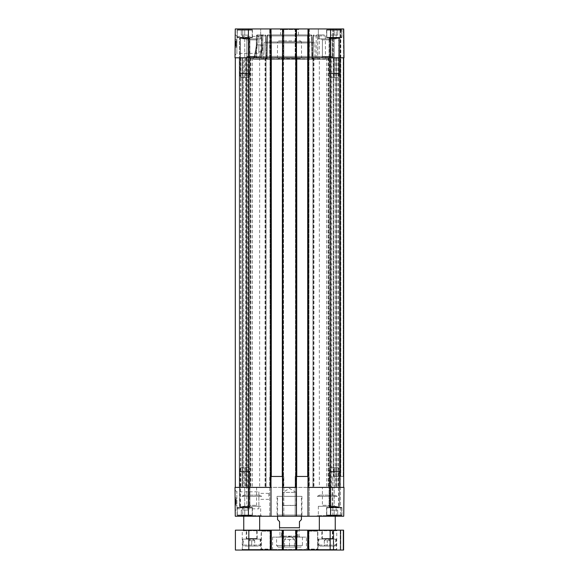 <?xml version="1.0" encoding="UTF-8"?>
<svg xmlns="http://www.w3.org/2000/svg" width="579" height="579" viewBox="0 0 579 579"><rect width="100%" height="100%" fill="white"/><g stroke="black" fill="none" stroke-linecap="round" stroke-linejoin="round"><path stroke-width="0.43" stroke-dasharray="2.9 2.17" d="M319.832 546.069L334.749 546.069L319.832 546.069L318.834 545.078L318.834 539.114L335.74 539.114L318.834 539.114M324.305 546.069L330.276 546.069L324.305 546.069L324.305 540.699L330.276 540.699L330.276 546.069L330.276 540.699L327.287 540.699L327.287 546.069L327.287 540.699L324.305 540.699L324.305 546.069M281.343 537.124L297.657 537.124L281.343 537.124L297.454 536.921L281.546 536.921L281.546 530.111L297.454 530.111L281.495 530.161M300.038 537.124L278.962 537.124L300.038 537.124L299.046 536.125L279.954 536.125L299.046 536.125L299.046 530.161L279.954 530.161L299.046 530.161L279.954 530.161L279.954 536.125L278.962 537.124M278.166 547.068L300.834 547.068L278.166 547.068L276.574 545.476L276.574 537.124L302.426 537.124L276.574 537.124M284.528 547.068L294.472 547.068L284.528 547.068L284.528 539.512L294.472 539.512L294.472 547.068L294.472 539.512L289.5 539.512L289.5 547.068L289.5 539.512L284.528 539.512L284.528 547.068M244.751 35.116L248.232 35.116L241.269 35.116L248.232 35.116L244.751 35.116L244.751 29.746L248.232 29.746L244.751 29.746L244.751 35.116L244.751 29.746L241.269 29.746L244.751 29.746L241.269 29.746L241.269 35.116L241.269 29.746L248.232 29.746L248.232 35.116L248.232 29.746L244.751 29.746L244.751 35.116M237.687 29.746L251.807 29.746L237.687 29.746L237.289 30.144L237.289 37.302L237.687 37.7L251.807 37.7L237.687 37.7L251.807 37.7L237.687 37.7L237.289 37.302L252.205 37.302L237.289 37.302L252.205 37.302L237.289 37.302L237.289 30.144L252.205 30.144L237.289 30.144L252.205 30.144L237.289 30.144L237.687 29.746L251.807 29.746L237.687 29.746M252.408 37.7L237.093 37.7L252.408 37.7L252.408 28.95L237.093 28.95L252.408 28.95L237.093 28.95L252.408 28.95L252.408 37.7L237.093 37.7L252.408 37.7M339.424 507.276L339.424 37.91L339.171 73.207L339.424 37.91L334.249 37.968L334.249 73.794L329.979 73.794L329.943 38.496L329.082 37.917L338.729 37.968L338.52 73.794L334.249 73.794L334.249 38.496L329.335 38.496L329.943 38.496L329.943 73.207L329.335 73.207L329.936 77.477L329.379 73.794L338.52 73.794L334.249 73.794L334.249 77.477L334.249 73.794L329.979 73.794L330.464 77.477L329.979 73.794L338.52 73.794L338.042 77.477L329.929 77.477L338.57 77.477L329.929 77.477L338.57 77.477L338.042 77.477L338.556 73.207L338.556 38.496L339.171 38.496L334.249 38.496L334.249 37.968L329.769 37.968L329.943 38.496L339.171 38.496L329.335 38.496L329.082 37.917L329.082 507.276L329.082 37.91L329.943 38.496L338.556 38.496L338.729 37.968L329.769 37.968L339.424 37.917L339.424 507.276L339.171 471.986L339.424 507.276L334.249 507.218L334.249 471.393L334.249 506.69L329.335 506.69L329.082 507.276L338.729 507.218L329.769 507.218L338.729 507.218L338.52 471.393L329.979 471.393L338.52 471.393L334.249 471.393L334.249 467.709L334.249 471.393L329.979 471.393L330.464 467.709L329.979 471.393L338.52 471.393L338.042 467.709L329.929 467.709L338.57 467.709L329.929 467.709L338.57 467.709L338.042 467.709L338.556 471.986L338.556 506.69L339.171 506.69L329.335 506.69L329.082 507.276L329.943 506.69L339.171 506.69L329.769 507.218L329.943 471.986L329.335 471.986L329.379 471.393L329.979 471.393L329.943 471.986L338.556 471.986L329.335 471.986L329.379 471.393L329.979 471.393L329.943 471.986L338.556 471.986L329.943 471.986L329.943 506.69L338.556 506.69L339.424 507.276L338.729 507.291M334.249 510.07L337.731 510.07L330.768 510.07L337.731 510.07L330.768 510.07L334.249 510.07L334.249 515.44L337.731 515.44L334.249 515.44L334.249 510.07L334.249 515.44L330.768 515.44L337.731 515.44L337.731 510.07L337.731 515.44L334.249 515.44L334.249 510.07M330.768 515.44L330.768 510.07L330.768 515.44L334.249 515.44L330.768 515.44L330.768 510.07L330.768 515.44M327.193 515.44L341.313 515.44L327.193 515.44L326.795 515.042L326.795 507.884L327.193 507.486L341.313 507.486L327.193 507.486L341.313 507.486L327.193 507.486L326.795 507.884L341.711 507.884L326.795 507.884L341.711 507.884L326.795 507.884L326.795 515.042L341.711 515.042L326.795 515.042L341.711 515.042L326.795 515.042L327.193 515.44L341.313 515.44L327.193 515.44M341.907 507.486L326.592 507.486L341.907 507.486L326.592 507.486L341.907 507.486L341.907 516.236L326.592 516.236L341.907 516.236L326.592 516.236L341.907 516.236L341.907 507.486M337.731 515.44L337.731 510.07L337.731 515.44M244.751 510.07L248.232 510.07L241.269 510.07L248.232 510.07L241.269 510.07L244.751 510.07L244.751 515.44L248.232 515.44L244.751 515.44L244.751 510.07L244.751 515.44L241.269 515.44L248.232 515.44L248.232 510.07L248.232 515.44L244.751 515.44L244.751 510.07M241.269 515.44L241.269 510.07L241.269 515.44L244.751 515.44L241.269 515.44L241.269 510.07L241.269 515.44M237.687 515.44L251.807 515.44L237.687 515.44L237.289 515.042L237.289 507.884L237.687 507.486L251.807 507.486L237.687 507.486L251.807 507.486L237.687 507.486L237.289 507.884L252.205 507.884L237.289 507.884L252.205 507.884L237.289 507.884L237.289 515.042L252.205 515.042L237.289 515.042L252.205 515.042L237.289 515.042L237.687 515.44L251.807 515.44L237.687 515.44M252.408 507.486L237.093 507.486L252.408 507.486L237.093 507.486L252.408 507.486L252.408 516.236L237.093 516.236L252.408 516.236L237.093 516.236L252.408 516.236L252.408 507.486M244.751 506.69L244.751 507.218L240.271 507.218L240.444 471.986L239.836 471.986L239.88 471.393L240.48 471.393L240.444 471.986L249.057 471.986L239.836 471.986L239.88 471.393L240.48 471.393L240.444 471.986L249.057 471.986L240.444 471.986L240.444 506.69L249.057 506.69L249.918 507.276L249.918 37.91L249.231 37.896L240.271 37.968L249.918 37.917L249.665 38.496L244.751 38.496L244.751 73.207L249.057 73.207L239.836 73.207L239.88 73.794L240.48 73.794L240.444 73.207L249.057 73.207L239.836 73.207L239.88 73.794L240.48 73.794L240.444 73.207L244.751 73.207L244.751 73.794L244.751 37.968L240.271 37.968L240.444 73.207L240.444 38.496L249.057 38.496L249.021 73.794L249.231 37.968L239.829 38.496L249.057 38.496L249.231 37.968L240.271 37.968L240.444 38.496L239.829 38.496L239.576 37.917L240.271 37.968L239.576 37.917L239.576 507.276L249.231 507.218L240.271 507.218L240.444 506.69L249.057 506.69L249.021 471.393L249.057 506.69L249.918 507.276L249.918 37.91L249.665 38.496L239.829 38.496L239.829 73.207L239.576 37.917L239.576 507.276L249.231 507.218L244.751 507.218L244.751 471.393L244.751 506.69L239.829 506.69L240.444 506.69L239.829 506.69L239.829 471.986L239.576 507.276L239.829 506.69L244.751 506.69M248.232 515.44L248.232 510.07L248.232 515.44M244.751 467.709L244.751 471.393L240.48 471.393L249.607 471.393L240.48 471.393L249.021 471.393L244.751 471.393L244.751 467.709L249.071 467.709L248.536 467.709L249.021 471.393L248.536 467.709L240.958 467.709L240.48 471.393L240.958 467.709L240.43 467.709L244.751 467.709M335.248 530.161L319.333 530.161L335.248 530.161M335.248 516.236L319.333 516.236L335.248 516.236M321.403 57.791L333.171 57.791L321.403 57.791L333.171 57.791L321.403 57.791L322.402 56.793L332.18 56.793L322.402 56.793L322.402 39.886L321.403 38.894L333.171 38.894L321.403 38.894L333.171 38.894L321.403 38.894L322.402 39.886L332.18 39.886L322.402 39.886L332.18 39.886L322.402 39.886L322.402 56.793L332.18 56.793L322.402 56.793L321.403 57.791M245.829 57.791L257.597 57.791L245.829 57.791L257.597 57.791L245.829 57.791L246.82 56.793L256.598 56.793L246.82 56.793L246.82 39.886L245.829 38.894L257.597 38.894L245.829 38.894L257.597 38.894L245.829 38.894L246.82 39.886L256.598 39.886L246.82 39.886L256.598 39.886L246.82 39.886L246.82 56.793L256.598 56.793L246.82 56.793L245.829 57.791M259.667 530.161L243.752 530.161L259.667 530.161M259.667 516.236L243.752 516.236L259.667 516.236M261.657 516.236L241.769 516.236L261.657 516.236L261.657 515.643L241.769 515.643L261.657 515.643L262.251 516.236L241.168 516.236L262.251 516.236M337.231 516.236L317.343 516.236L337.231 516.236L337.231 515.643L317.343 515.643L337.231 515.643L337.832 516.236L316.749 516.236L337.832 516.236M296.064 28.95L296.325 57.791L295.543 57.791L296.455 57.791L282.538 57.791L282.538 28.95L270.111 28.95L271.001 28.95L271.001 57.791L235.002 57.791L235.255 28.95L271.001 28.95L271.001 57.791L283.435 57.791L269.713 57.791L283.037 57.791L282.241 57.791L282.74 57.791L282.241 57.791L282.538 28.95L296.462 28.95L296.759 57.791L295.167 57.791L308.889 57.791L295.167 57.791L308.491 57.791L307.702 57.791L307.999 28.95L309.287 28.95L295.167 28.95L296.462 28.95L295.565 28.95L296.462 28.95L296.325 57.791L296.759 57.791L296.462 487.402L295.543 487.402L295.543 476.459L295.167 476.459L295.167 516.236L295.167 476.459L309.287 476.459L309.287 516.236L309.287 476.459L308.918 476.459L308.918 487.402L307.999 487.402L339.721 487.402L331.065 487.402L331.065 57.791L339.721 57.791L307.702 57.791L307.702 476.459L309.287 476.459L295.167 476.459L296.759 476.459L296.462 516.236L295.167 516.236L309.287 516.236L307.999 516.236L307.999 487.402L343.998 487.402L343.745 516.236L343.998 487.402L343.745 516.236L307.999 516.236L309.287 516.236L307.999 516.236L307.999 476.459L307.999 487.402L308.918 487.402L308.991 476.459L295.464 476.459L295.543 487.402L296.462 487.402L296.462 516.236L282.538 516.236L283.833 516.236L282.538 516.236L282.241 476.459L282.538 487.402L283.457 487.402L283.536 476.459L270.009 476.459L270.082 487.402L271.001 487.402L271.001 516.236L235.255 516.236L235.002 487.402L248.427 487.402L248.427 516.236M271.001 28.95L269.713 28.95L271.001 28.95L271.001 516.236L269.713 516.236L283.833 516.236L282.538 516.236L282.538 487.402L283.457 487.402L283.457 476.459L269.713 476.459L271.298 476.459L271.001 487.402L270.082 487.402L270.082 476.459L269.713 476.459L283.833 476.459L282.241 476.459L282.538 516.236M260.659 516.236L242.76 516.236L260.659 516.236L260.659 506.292L242.76 506.292L260.659 506.292M336.24 516.236L318.341 516.236L336.24 516.236L336.24 506.292L318.341 506.292L336.24 506.292M303.121 516.236L275.879 516.236L303.121 516.236L301.934 515.042L277.066 515.042L301.934 515.042L301.934 496.348L277.066 496.348L301.934 496.348M333.757 530.161L340.22 530.161L333.258 530.161L333.757 530.161L333.757 550.05L333.258 550.05L340.22 550.05L333.757 550.05L333.757 530.161M340.517 530.161L340.22 550.05L340.814 550.05L340.517 530.161M343.101 530.161L340.814 530.161L343.6 530.161L343.101 530.161L343.101 550.05L340.814 550.05L343.6 550.05L343.101 550.05L343.101 530.161M330.175 530.161L343.6 530.161L343.6 550.05L235.4 550.05L235.4 530.161L330.175 530.161L330.175 550.05M271.001 530.161L270.009 530.161L271.001 530.161L271.001 550.05L271.001 530.161M283.037 530.161L282.241 530.161L283.536 530.161L283.037 530.161L283.037 550.05L283.037 530.161M296.462 530.161L295.464 530.161L296.462 530.161L296.462 550.05L296.462 530.161M308.491 530.161L307.702 530.161L308.991 530.161L308.491 530.161L308.491 550.05L308.491 530.161M272.253 530.161L260.405 530.161L272.253 530.161L271.262 531.153L261.397 531.153L271.262 531.153L271.262 549.058L261.397 549.058L271.262 549.058L272.253 550.05L260.405 550.05L272.253 550.05M318.24 530.161L307.102 530.161L318.24 530.161L317.647 530.755L307.702 530.755L317.647 530.755L317.647 549.457L307.702 549.457L317.647 549.457L318.24 550.05L307.102 550.05L318.24 550.05M337.333 530.161L317.249 530.161L337.333 530.161L336.739 530.755L317.842 530.755L336.739 530.755L336.739 549.457L317.842 549.457L336.739 549.457L337.333 550.05L317.249 550.05L337.333 550.05M261.751 530.161L241.667 530.161L261.751 530.161L261.158 530.755L242.261 530.755L261.158 530.755L261.158 549.457L242.261 549.457L261.158 549.457L261.751 550.05L241.667 550.05L261.751 550.05M271.898 530.161L260.76 530.161L271.898 530.161L271.298 530.755L261.353 530.755L271.298 530.755L271.298 549.457L261.353 549.457L271.298 549.457L271.898 550.05L260.76 550.05L271.898 550.05M318.595 530.161L306.747 530.161L318.595 530.161L317.603 531.153L307.738 531.153L317.603 531.153L317.603 549.058L307.738 549.058L317.603 549.058L318.595 550.05L306.747 550.05L318.595 550.05M260.659 539.114L242.76 539.114L260.659 539.114L260.659 549.457L242.76 549.457L260.659 549.457L261.259 550.05L242.167 550.05L261.259 550.05M243.26 539.114L260.166 539.114L243.26 539.114L243.26 545.078L260.166 545.078L243.26 545.078L244.251 546.069L259.168 546.069L244.251 546.069M336.24 539.114L318.341 539.114L336.24 539.114L336.24 549.457L318.341 549.457L336.24 549.457L336.833 550.05L317.741 550.05L336.833 550.05M307 550.05L272 550.05L307 550.05L306.407 549.457L272.593 549.457L306.407 549.457L306.407 537.124L272.593 537.124L306.407 537.124M333.258 530.161L333.258 550.05L333.258 530.161M343.6 530.161L343.6 550.05L343.6 530.161M307.702 530.161L307.702 550.05M308.991 530.161L308.991 550.05L308.991 530.161M295.464 530.161L295.464 550.05L295.464 530.161M296.759 530.161L296.759 550.05M282.241 530.161L282.241 550.05M283.536 530.161L283.536 550.05L283.536 530.161M270.009 530.161L270.009 550.05L270.009 530.161M271.298 530.161L271.298 550.05M297.657 537.124L297.505 530.161M279.954 530.161L299.046 530.161M301.435 519.616L299.444 521.607L299.444 527.773C299.444 531.269 299.444 531.269 299.444 527.773L279.556 527.773L279.556 521.607L277.565 519.616M279.556 527.773C279.556 531.269 279.556 531.269 279.556 527.773M277.565 516.236L277.565 496.348L301.435 496.348L277.565 496.348M236.196 499.815L236.196 501.371L236.196 499.815L235.4 499.815L235.4 501.371L235.4 499.815M236.196 503.108L236.196 501.371L235.4 501.371L235.4 503.462L235.4 501.371L236.196 501.371L236.196 503.108L235.4 503.108M236.196 503.679L236.196 501.87L235.4 501.87L235.4 503.94L235.4 501.87L236.196 501.87L236.196 503.889L235.4 503.889L236.196 503.868L236.196 501.87L236.196 503.679L235.4 503.679M235.4 500.596L235.4 504.389L235.4 500.596L236.196 500.574L236.196 499.315L235.4 499.315L235.4 504.302L235.4 499.315L236.196 499.315L236.196 501.609L235.4 501.609L236.196 501.609L236.196 504.389L235.4 504.389L235.4 499.25L235.4 504.389L235.4 503.969L235.4 504.381L236.196 504.389L236.196 500.596L235.4 500.596M236.196 499.764L236.196 501.798L236.196 499.257L235.4 499.25L235.4 504.331L235.4 499.257L236.196 499.25L236.196 504.389L235.4 504.389L236.196 504.381L236.196 499.25L236.196 501.798L236.196 499.764L235.4 499.764M236.196 500.415L236.196 504.302L236.196 500.415L235.4 500.415M236.196 504.302L236.196 500.951L236.196 504.302L235.4 504.302L235.4 500.951L235.4 504.302L236.196 504.302L235.4 504.302M236.196 501.153L235.4 501.153M236.196 500.56L235.4 500.56M236.196 499.315L235.4 499.315M236.196 502.5L236.196 503.057L236.196 502.5L235.4 502.5L235.4 499.279L235.4 503.057L235.4 502.5L236.196 502.5L236.196 500.256L236.196 502.5L235.4 502.5L236.196 502.5L236.196 499.279L235.4 499.279L236.196 499.279L236.196 502.5L235.4 502.5M236.196 500.256L235.4 500.256M236.196 503.057L235.4 503.057L235.4 504.251L235.4 503.057L236.196 503.057L235.4 503.057L236.196 503.057L236.196 504.251L235.4 504.251L236.196 504.251L236.196 503.057M236.196 503.94L235.4 503.94M236.196 501.653L235.4 501.653M236.196 503.462L235.4 503.462M236.196 501.132L235.4 501.132M236.196 500.951L235.4 500.951M236.196 501.559L235.4 501.559M236.196 503.969L236.196 504.381L236.196 503.969L235.4 503.969M236.196 504.193L235.4 504.193L236.196 504.215M236.196 503.766L235.4 503.766M236.196 501.009L235.4 501.009M236.196 501.356L235.4 501.356M236.196 504.331L236.196 503.824L235.4 503.831L236.196 503.824L236.196 501.798L236.196 504.331L235.4 504.331M236.196 499.257L235.4 499.257M236.196 497.839L236.196 505.793L236.196 497.839L236.196 505.793L236.196 497.839L235.096 497.839L236.196 497.839L235.096 497.839L235.161 505.793L236.196 505.793L235.161 505.793L235.096 497.839L236.196 497.839M235.096 497.839L235.161 505.793L236.196 505.793L235.161 505.793L235.096 497.839M236.977 508.854L236.804 491.824L236.977 508.854L235.212 510.642L235.031 490.073L235.212 510.642M258.871 491.81L258.871 508.847L258.871 491.81L236.804 491.81L235.031 490.073M258.871 496.348L258.871 499.33L258.871 496.348M268.815 496.348L268.815 493.366L268.815 496.348M245.829 506.292L257.597 506.292L245.829 506.292L246.82 505.301L256.598 505.301L246.82 505.301L246.82 487.402L256.598 487.402L246.82 487.402M321.403 506.292L333.171 506.292L321.403 506.292L322.402 505.301L332.18 505.301L322.402 505.301L322.402 487.402L332.18 487.402L322.402 487.402M343.658 476.459L340.517 476.459L343.658 476.459L340.517 476.459L343.658 476.459L343.658 487.402L343.658 476.459M340.22 476.459L333.757 476.459L340.22 476.459L340.416 57.791L333.757 57.791L340.22 57.791L340.22 476.459M333.258 476.459L333.757 476.459L333.258 476.459L333.258 57.791L333.757 57.791L332.86 57.791L340.018 57.791L333.258 57.791L333.258 476.459M340.416 476.459L332.86 476.459L340.416 476.459L340.416 516.236L340.416 476.459M340.517 476.459L340.517 57.791L340.517 476.459M332.86 516.236L332.86 476.459L332.86 516.236M283.833 516.236L283.833 476.459L283.833 516.236M269.713 516.236L269.713 476.459L269.713 516.236M271.001 516.236L271.001 487.402L248.427 487.402M271.001 57.791L271.001 487.402L270.082 487.402L271.001 487.402M296.462 516.236L296.462 487.402L282.538 487.402M296.462 28.95L296.462 487.402M295.167 516.236L295.167 476.459L295.167 516.236M309.287 516.236L309.287 476.459L309.287 516.236M307.999 516.236L307.999 487.402L308.694 487.402L307.999 487.402L307.999 28.95L343.745 28.95L343.347 28.95L343.745 28.95L343.998 57.791L308.397 57.791L330.276 57.791L312.971 57.791L312.971 487.402L343.702 487.402L307.999 487.402M340.814 57.791L343.702 57.791L343.702 487.402L343.702 57.791L340.814 57.791L340.814 476.459L340.814 28.95L340.416 28.95L343.347 28.95L340.814 28.95L340.814 57.791M296.759 57.791L296.759 476.459M307.702 57.791L307.702 476.459M271.298 57.791L271.298 476.459M282.241 57.791L282.241 476.459M282.74 487.402L296.26 487.402L282.74 487.402L282.74 57.791M235.298 57.791L270.806 57.791L248.724 57.791L248.724 487.402L270.806 487.402L235.298 487.402L266.029 487.402L247.935 487.402L247.935 57.791L242.811 57.791L242.811 487.402L239.279 487.402L248.724 487.402L248.724 57.791L266.029 57.791L266.029 487.402L266.029 57.791L247.935 57.791L247.935 487.402L242.811 487.402L242.811 57.791L239.279 57.791L239.279 487.402L239.279 57.791L248.724 57.791L235.298 57.791L235.298 487.402M331.065 487.402L312.971 487.402L336.189 487.402L336.189 57.791L336.189 487.402L312.971 487.402L312.971 57.791L331.065 57.791L331.065 487.402M331.767 487.402L247.233 487.402L331.767 487.402L331.767 57.791L247.233 57.791L247.233 487.402M283.833 57.791L283.435 57.791L283.833 57.791L283.457 57.791L283.833 57.791L283.833 28.95L283.435 28.95L283.833 28.95L283.833 57.791M283.536 57.791L283.037 57.791L283.536 57.791L283.536 476.459L283.536 57.791M308.918 57.791L309.287 57.791L308.918 57.791M308.491 57.791L308.991 57.791L308.491 57.791L308.491 476.459L308.491 57.791M247.436 56.395L247.233 57.791L331.767 57.791L247.436 57.589L331.564 57.589L331.564 56.395L247.436 56.395L331.564 56.395M343.702 57.791L330.276 57.791L339.721 57.791L339.721 487.402L339.721 57.791L312.971 57.791L343.702 57.791L343.702 487.402M308.397 28.95L308.397 57.791L308.397 28.95L308.397 57.791L308.889 57.791L307.999 57.791L307.999 28.95M308.991 57.791L308.991 476.459L308.991 57.791M295.464 57.791L295.464 476.459L295.464 57.791M282.675 57.791L283.457 57.791L282.675 57.791M270.009 57.791L270.009 476.459L270.009 57.791M270.082 57.791L270.871 57.791L270.082 57.791M340.517 57.791L340.517 487.402L340.517 57.791M283.435 57.791L282.936 57.791L283.435 57.791L283.435 28.95L283.435 57.791M270.111 57.791L270.871 57.791L270.111 57.791L270.111 28.95L269.713 28.95L270.111 28.95L270.111 57.791M340.416 57.791L340.416 28.95L340.018 28.95L340.416 28.95L340.416 57.791M328.981 59.282L249.723 58.986L329.277 58.986L329.277 56.395L249.723 56.395L329.277 56.395M315.439 59.282L263.561 59.282L315.439 59.282L314.998 57.69L264.002 57.69L314.998 57.69L314.867 42.962L264.133 42.962L264.053 51.82L264.111 45.857L258.871 45.857L258.871 51.82L258.871 45.857M270.147 59.282L308.853 59.282L270.147 59.282L270.161 35.905A0.992 0.702 -90 0 1 270.863 34.914A0.992 0.601 90 0 1 271.464 35.905L270.161 35.905L271.464 35.905A0.992 0.601 90 0 0 270.863 34.914L308.137 34.914A0.992 0.702 90 0 1 308.839 35.905L307.536 35.905A0.992 0.601 -90 0 1 308.137 34.914L310.981 34.914A0.992 0.615 -90 0 1 311.596 35.905A0.992 0.615 -90 0 0 310.981 34.914L268.019 34.914A0.992 0.702 90 0 0 267.317 35.905A0.992 0.702 90 0 1 268.019 34.914L270.863 34.914A0.992 0.702 -90 0 0 270.161 35.905L267.404 35.905A0.992 0.615 90 0 1 268.019 34.914A0.992 0.615 90 0 0 267.404 35.905L311.683 35.905A0.992 0.702 -90 0 0 310.981 34.914A0.992 0.702 -90 0 1 311.683 35.905L308.839 35.905A0.992 0.702 90 0 0 308.137 34.914A0.992 0.601 -90 0 0 307.536 35.905L308.839 35.905L308.853 59.282L311.994 59.282L267.093 59.282L311.994 59.282L308.853 59.282L308.839 35.905L311.98 35.898L311.596 35.905L311.907 59.282L311.596 35.905L267.02 35.898L267.006 59.282L267.317 35.905L270.161 35.905L270.147 59.282M316.214 59.282L312.986 59.282L317.69 59.282L316.214 59.282L316.192 35.905L317.676 35.905A0.992 0.782 90 0 0 316.894 34.914A0.992 0.702 -90 0 0 316.192 35.905A0.992 0.702 -90 0 1 316.894 34.914A0.992 0.782 90 0 1 317.676 35.905L316.192 35.905L316.214 59.282M312.986 59.282L319.123 59.282L312.986 59.282L313.253 35.905A0.992 0.789 90 0 1 314.05 34.914A0.992 0.789 90 0 0 313.253 35.905L313.348 35.905A0.992 0.702 90 0 1 314.05 34.914A0.992 0.702 90 0 0 313.348 35.905L319.326 35.905L313.253 35.905L312.986 59.282M317.69 59.282L325.514 59.282L317.69 59.282L317.676 35.905L325.311 35.905L317.676 35.905L317.69 59.282M266.014 59.282L259.877 59.282L266.014 59.282L265.747 35.905A0.992 0.789 -90 0 0 264.95 34.914A0.992 0.702 -90 0 1 265.652 35.905A0.992 0.702 -90 0 0 264.95 34.914A0.992 0.789 -90 0 1 265.747 35.905L266.014 59.282M265.927 59.282L261.31 59.282L265.927 59.282L265.949 35.898L262.808 35.905A0.992 0.702 90 0 0 262.106 34.914A0.992 0.782 -90 0 0 261.324 35.905L262.808 35.905L261.324 35.905A0.992 0.782 -90 0 1 262.106 34.914A0.992 0.702 90 0 1 262.808 35.905L262.786 59.282L262.808 35.905L265.652 35.905L265.927 59.282M261.31 59.282L253.486 59.282L261.31 59.282L261.324 35.905L256.461 35.905A0.992 0.919 90 0 1 257.38 34.914A0.992 0.919 90 0 0 256.461 35.905L256.374 44.851C254.912 54.433 253.993 58.797 253.631 57.936C254.796 56.025 255.708 51.661 256.374 44.851C254.912 54.433 253.993 58.797 253.631 57.936C254.796 56.025 255.708 51.661 256.374 44.851L256.461 35.905L261.324 35.905L261.31 59.282M249.723 56.395L250.019 59.282M236.326 43.041L236.333 42.484L236.326 43.041L235.53 43.034L235.508 45.278L235.537 42.477L235.53 43.034L236.326 43.041L236.304 45.285L236.326 43.041L235.53 43.034L236.326 43.041L236.297 46.262L235.501 46.255L235.544 41.102L235.501 46.24L236.297 46.262L236.326 43.041L235.53 43.034M236.304 45.285L235.508 45.278M236.333 42.484L235.537 42.477L235.544 41.283L235.537 42.477L236.333 42.484L235.537 42.477L236.333 42.484L236.341 41.29L235.544 41.283L236.341 41.29L236.333 42.484M236.319 43.671L236.341 41.601L236.319 43.671L235.523 43.664L235.544 41.594L235.523 43.664M235.544 41.608L236.341 41.608L236.319 43.628L236.341 41.608L235.544 41.594L235.544 41.152L235.544 41.565L236.341 41.572L236.341 41.16L235.544 41.152M236.341 41.674L235.544 41.666M236.333 41.862L235.537 41.854M236.312 44.59L235.515 44.583L235.523 43.49L235.515 44.525L236.319 44.185L236.312 44.59L236.333 42.079L236.319 43.888L235.523 43.881L235.501 46.182L235.523 43.888L236.319 44.17L235.523 44.163M236.333 42.079L235.537 42.072M236.333 42.433L235.537 42.426M236.312 44.409L235.515 44.402M236.319 43.982L235.523 43.975M236.341 41.16L236.326 42.875L235.53 42.875L235.544 41.232L235.53 42.868L236.326 42.882L236.341 41.239L235.544 41.232L235.508 45.77L235.544 41.203L236.341 41.21L236.333 41.717L235.544 41.702M236.341 41.348L235.544 41.341L236.341 41.326M236.333 41.775L235.544 41.768M236.312 44.532L235.515 44.525M235.523 44.178L235.515 44.583M236.304 45.683L236.319 44.127L236.304 45.683L235.508 45.676M236.319 44.127L235.523 44.12M236.319 43.628L235.523 43.62M236.319 43.895L236.297 46.182L235.501 46.182L235.544 41.189L235.501 46.182L236.297 46.182L236.341 41.109L235.544 41.102L236.341 41.109L236.319 43.895L235.523 43.888M236.341 41.109L236.297 46.248L235.501 46.24L236.297 46.248L236.341 41.109L235.544 41.102M236.304 45.082L236.341 41.196L236.304 45.082L235.515 45.075M236.341 41.196L235.544 41.189L236.341 41.196M236.312 44.351L235.515 44.344M236.312 44.887L235.515 44.93M236.297 46.182L235.501 46.182M236.304 45.777L236.319 43.743L236.304 45.777L235.508 45.77M235.544 41.71L236.333 41.717L236.319 43.743L236.341 41.21M235.501 46.277L235.523 43.736L235.501 46.277L236.297 46.284L236.319 43.743L236.297 46.284M236.29 47.355L236.355 39.401L236.29 47.355L236.355 39.401L236.29 47.355L235.096 47.348L235.161 39.394L235.096 47.348L236.29 47.355L235.096 47.348L235.161 39.394L236.355 39.401L235.161 39.394L235.096 47.348L236.29 47.355M235.161 39.394L236.355 39.401L235.161 39.394M300.009 58.284L300.002 57.69L308.332 57.69L307.869 59.282L301.152 59.282L300.009 58.284L301.152 59.282L307.869 59.282L308.332 57.69L300.002 57.69L301.579 57.69L300.002 57.69L300.009 58.284L278.991 58.284L277.848 59.282L271.131 59.282L270.668 57.69L278.998 57.69L278.991 58.284L278.998 57.69L270.668 57.69L271.131 59.282L277.848 59.282L278.991 58.284L300.009 58.284M278.998 57.69L277.421 57.69L278.998 57.69M270.668 57.69L308.332 57.69L270.668 57.69M269.749 57.69L269.619 42.962L309.381 42.962L269.619 42.962L268.627 41.977L310.373 41.977L268.627 41.977M301.152 59.282L277.848 59.282L301.152 59.282M271.131 59.282L307.869 59.282L271.131 59.282M258.871 53.377L258.871 36.339L258.871 53.377L236.833 53.377L237.014 36.354L236.833 53.384L235.031 55.171L235.212 34.537L235.031 55.171M237.014 36.339L258.871 36.339M260.659 38.894L242.76 38.894L260.659 38.894L242.76 38.894L260.659 38.894L260.659 28.95L242.76 28.95L260.659 28.95L242.76 28.95L260.659 28.95L260.659 38.894M336.24 38.894L318.341 38.894L336.24 38.894L318.341 38.894L336.24 38.894L336.24 28.95L318.341 28.95L336.24 28.95L318.341 28.95L336.24 28.95L336.24 38.894M341.907 28.95L326.592 28.95L341.907 28.95L326.592 28.95L341.907 28.95L341.907 37.7L326.592 37.7L341.907 37.7L341.907 28.95M339.424 37.91L338.729 37.896M341.907 37.7L326.592 37.7L341.907 37.7M280.547 34.914L298.453 34.914L280.547 34.914L280.547 29.543L298.453 29.543L280.547 29.543L279.954 28.95L299.046 28.95L279.954 28.95M340.018 28.95L332.86 28.95L340.018 28.95L340.018 57.791L340.018 28.95M309.287 28.95L308.889 28.95L309.287 28.95L309.287 57.791L309.287 28.95M295.167 28.95L295.565 28.95L295.167 28.95L295.167 57.791L295.167 28.95M258.871 51.82L264.053 51.82L263.561 59.282M278.55 40.885L300.45 40.885L278.55 40.885L277.558 41.869L301.442 41.869L277.558 41.869L277.421 57.69M269.713 57.791L269.713 28.95L269.713 57.791M343.998 57.791L343.745 28.95L343.998 57.791M332.86 28.95L332.86 57.791L332.86 28.95M282.538 28.95L282.538 57.791M253.486 59.282L253.79 57.328C255.021 54.889 255.853 50.728 256.302 44.851L256.381 35.905A0.992 0.992 0 0 1 257.38 34.914A0.992 0.992 0 0 0 256.381 35.905L256.302 44.851L257.293 44.858L257.38 35.912L256.381 35.905L257.38 35.912L257.38 34.914L261.759 34.914A0.992 0.897 90 0 1 262.656 35.905L261.759 35.912L262.656 35.905A0.992 0.897 90 0 0 261.759 34.914L257.38 34.914L264.95 34.914L257.38 34.914L257.38 35.912L261.759 35.912L261.759 34.914L261.846 44.858C261.238 51.147 260.297 55.186 259.016 56.974C259.443 57.777 260.384 53.738 261.846 44.858C261.238 51.147 260.297 55.186 259.016 56.974C259.443 57.777 260.384 53.738 261.846 44.858L262.736 44.851C261.324 54.44 260.42 58.797 260.007 57.936C261.245 56.004 262.149 51.64 262.736 44.851C261.324 54.44 260.42 58.797 260.007 57.936C261.245 56.004 262.149 51.64 262.736 44.851L262.656 35.905L265.747 35.905L262.656 35.905L262.736 44.851L261.846 44.858L261.759 35.912L257.38 35.912L257.293 44.858C256.649 51.169 255.759 55.208 254.622 56.981C254.977 57.777 255.867 53.731 257.293 44.858C256.649 51.169 255.759 55.208 254.622 56.981C254.977 57.777 255.867 53.731 257.293 44.858L256.302 44.851C256.229 52.537 253.276 58.291 253.566 57.914L254.492 57.292L258.878 57.292L259.87 58.276L259.877 59.282M265.124 41.977L313.876 41.977L265.124 41.977L264.133 42.962L314.867 42.962L313.876 41.977M316.894 34.914L324.312 34.914L316.894 34.914M268.019 34.914L310.981 34.914L268.019 34.914A0.992 0.992 0 0 0 267.02 35.898L266.716 59.275L267.02 35.898A0.992 0.992 0 0 1 268.019 34.914M240.958 77.477L240.48 73.794L249.607 73.794L240.48 73.794L249.021 73.794L240.48 73.794L240.958 77.477L244.751 77.477L244.751 73.794L244.751 77.477L249.071 77.477L240.43 77.477L249.071 77.477L248.536 77.477L249.021 73.794L248.536 77.477L240.958 77.477M241.269 29.746L241.269 35.116L241.269 29.746M248.232 29.746L248.232 35.116L248.232 29.746M327.193 37.7L341.313 37.7L327.193 37.7L341.313 37.7L327.193 37.7L326.795 37.302L327.193 37.7M327.193 29.746L341.313 29.746L327.193 29.746L326.795 30.144L326.795 37.302L341.711 37.302L326.795 37.302L341.711 37.302L326.795 37.302L326.795 30.144L341.711 30.144L326.795 30.144L341.711 30.144L326.795 30.144L327.193 29.746L341.313 29.746L327.193 29.746M337.731 29.746L330.768 29.746L337.731 29.746L337.731 35.116L330.768 35.116L337.731 35.116L330.768 35.116L337.731 35.116L337.731 29.746L334.249 29.746L334.249 35.116L334.249 29.746L330.768 29.746L330.768 35.116L330.768 29.746L337.731 29.746L337.731 35.116L337.731 29.746M330.768 29.746L330.768 35.116L330.768 29.746M334.249 29.746L334.249 35.116L334.249 29.746M254.695 540.699L251.713 540.699L254.695 540.699L254.695 546.069L251.713 546.069L254.695 546.069L254.695 540.699M248.724 540.699L251.713 540.699L248.724 540.699L248.724 546.069L251.713 546.069L251.713 540.699L251.713 546.069L248.724 546.069L248.724 540.699M246.538 539.114L256.881 539.114L246.538 539.114L256.685 538.911L246.741 538.911L246.741 530.161L256.685 530.161L246.741 530.161M245.641 539.114L257.778 539.114L245.641 539.114L246.241 538.513L257.177 538.513L246.241 538.513L246.241 530.559L257.177 530.559L257.177 538.513L257.778 539.114M257.575 530.161L257.177 530.559L246.241 530.559L245.843 530.161L257.575 530.161L245.843 530.161M322.119 539.114L332.462 539.114L322.119 539.114L332.259 538.911L322.315 538.911L322.315 530.161L332.259 530.161L322.315 530.161M321.222 539.114L333.359 539.114L321.222 539.114L321.823 538.513L332.759 538.513L321.823 538.513L321.823 530.559L332.759 530.559L321.823 530.559L321.425 530.161L333.157 530.161L321.425 530.161M333.359 539.114L332.759 538.513L332.759 530.559L333.157 530.161M283.066 505.301L282.892 492.374L289.5 488.401L296.108 492.374L282.892 492.374L296.108 492.374L296.108 505.481L282.892 505.481L295.934 505.301M329.979 73.794L329.943 73.207L338.556 73.207L329.335 73.207L329.379 73.794L329.979 73.794M319.333 57.791L335.248 57.791L319.333 57.791L319.333 487.402L335.248 487.402L319.333 487.402M312.971 57.791L312.971 487.402L312.971 57.791M339.721 57.791L339.721 487.402L339.721 57.791M243.752 487.402L259.667 487.402L243.752 487.402L243.752 57.791L259.667 57.791L243.752 57.791M242.203 57.791L266.029 57.791L266.029 487.402L266.029 57.791L239.279 57.791L239.279 487.402L239.279 57.791L242.203 57.791L242.203 487.402L242.203 57.791M259.667 496.348L243.752 496.348L259.667 496.348L259.667 495.154L243.752 495.154L259.667 495.154L261.657 496.348L241.769 496.348L261.657 496.348M335.248 496.348L319.333 496.348L335.248 496.348L335.248 495.154L319.333 495.154L335.248 495.154L337.231 496.348L317.343 496.348L337.231 496.348M246.147 57.791L239.655 57.791L246.516 57.791L245.742 57.791L246.516 57.791L246.147 57.791L246.147 487.402L239.655 487.402L246.516 487.402L246.147 487.402L246.147 57.791M239.655 57.791L239.655 487.402L239.655 57.791M246.502 487.402L245.742 487.402L246.502 487.402L246.502 57.791L246.516 487.402M318.834 545.078L335.74 545.078L318.834 545.078M276.574 545.476L302.426 545.476L276.574 545.476M339.156 471.986L338.556 471.986L339.156 471.986L339.113 471.393L338.52 471.393L339.113 471.393L338.563 467.709L339.156 471.986M329.335 506.69L329.943 506.69L329.335 506.69L329.335 471.986L329.335 506.69M249.057 506.69L249.918 507.276L249.665 471.986L249.057 471.986L249.65 471.986L249.057 467.709L249.65 471.986L249.665 506.69L249.057 506.69M340.22 530.161L340.22 550.05L340.22 530.161M340.814 530.161L340.814 550.05L340.814 530.161M307.999 530.161L307.999 550.05L307.999 530.161M308.694 530.161L308.694 550.05L308.694 530.161M295.963 530.161L295.963 550.05L295.963 530.161M295.768 530.161L295.768 550.05L295.768 530.161M296.26 530.161L296.26 550.05M282.74 530.161L282.74 550.05M282.538 530.161L282.538 550.05L282.538 530.161M283.232 530.161L283.232 550.05L283.232 530.161M270.509 530.161L270.509 550.05L270.509 530.161M270.306 530.161L270.306 550.05L270.306 530.161M248.825 530.161L248.825 550.05M236.196 500.603L235.4 500.603L236.196 500.611M236.196 502.869L235.4 502.869L236.196 502.861M236.196 502.89L235.4 502.89L236.196 502.883M236.196 502.673L235.4 502.673L236.196 502.666M236.196 502.659L235.4 502.659L236.196 502.659M236.196 502.051L235.4 502.051M236.196 500.118L235.4 500.118M236.196 501.798L235.4 501.798L236.196 501.798M343.202 57.791L343.202 476.459L343.202 57.791M296.26 57.791L296.26 487.402M308.194 57.791L308.194 487.402M270.806 57.791L270.806 487.402M330.573 487.402L330.573 516.236M330.081 57.791L330.081 487.402L330.081 57.791M328.684 57.791L328.684 487.402L328.684 57.791M328.061 57.791L328.061 487.402L328.061 57.791M326.607 57.791L326.607 487.402L326.607 57.791M313.42 57.791L313.42 487.402L313.42 57.791M313.963 57.791L313.963 487.402L313.963 57.791M330.276 57.791L330.276 487.402M338.353 57.791L338.353 487.402L338.353 57.791M338.093 57.791L338.093 487.402L338.093 57.791M336.797 57.791L336.797 487.402L336.797 57.791M248.919 57.791L248.919 487.402L248.919 57.791M250.316 57.791L250.316 487.402L250.316 57.791M250.939 57.791L250.939 487.402L250.939 57.791M252.393 57.791L252.393 487.402L252.393 57.791M265.58 57.791L265.58 487.402L265.58 57.791M265.037 57.791L265.037 487.402L265.037 57.791M240.647 57.791L240.647 487.402L240.647 57.791M240.907 57.791L240.907 487.402L240.907 57.791M308.694 57.791L308.694 487.402L308.694 57.791M295.963 57.791L295.963 476.459L295.963 57.791M295.768 57.791L295.768 487.402L295.768 57.791M283.232 57.791L283.232 487.402L283.232 57.791M283.037 57.791L283.037 476.459L283.037 57.791M270.509 57.791L270.509 476.459L270.509 57.791M270.306 57.791L270.306 487.402L270.306 57.791M333.757 57.791L333.757 476.459L333.757 57.791M235.53 42.868L236.326 42.875L235.53 42.86M236.319 43.49L235.523 43.49M236.326 42.629L235.53 42.622L236.326 42.607M236.304 45.423L235.508 45.415M236.319 43.743L235.523 43.736L236.319 43.743M282.936 28.95L282.936 57.791L282.936 28.95M270.603 57.791L270.603 28.95L270.603 57.791M295.565 28.95L295.565 57.791L295.565 28.95M308.889 57.791L308.889 28.95L308.889 57.791M343.6 57.791L343.347 28.95L343.6 57.791M333.258 28.95L333.258 57.791L333.258 28.95M257.293 44.858L261.846 44.858L257.293 44.858M313.348 35.905L313.073 59.282L313.348 35.905M267.093 59.282L267.404 35.905L267.093 59.282M311.994 59.282L311.683 35.905L311.994 59.282M307.536 35.905L271.464 35.905L271.457 59.282L271.464 35.905L307.536 35.905L307.543 59.282L307.536 35.905M330.573 57.791L330.573 28.95M248.427 57.791L248.427 28.95M249.65 73.207L249.057 73.207L249.65 73.207L249.064 77.477L249.65 73.207L249.665 38.496L249.665 73.207M249.057 38.496L249.665 38.496L249.057 38.496M339.156 73.207L329.943 73.207L339.156 73.207L339.113 73.794L338.52 73.794L339.113 73.794L338.563 77.477L339.156 73.207M248.724 57.791L248.724 487.402M335.74 539.114L335.74 545.078L334.749 546.069M330.276 540.439L327.287 538.716L324.305 540.439M302.426 537.124L302.426 545.476L300.834 547.068M294.472 539.063L289.5 536.19L284.528 539.063M252.205 30.144L251.807 29.746L252.205 30.144L252.205 37.302L251.807 37.7L252.205 37.302L252.205 30.144M341.711 515.042L341.313 515.44L341.711 515.042L341.711 507.884L341.313 507.486L341.711 507.884L341.711 515.042M329.936 467.709L329.379 471.393L329.936 467.709M252.205 515.042L251.807 515.44L252.205 515.042L252.205 507.884L251.807 507.486L252.205 507.884L252.205 515.042M240.43 467.709L239.88 471.393L240.43 467.709M241.769 516.236L241.769 515.643L241.168 516.236M317.343 516.236L317.343 515.643L316.749 516.236M306.747 550.05L307.738 549.058L307.738 531.153L306.747 530.161M260.405 550.05L261.397 549.058L261.397 531.153L260.405 530.161M260.76 550.05L261.353 549.457L261.353 530.755L260.76 530.161M307.102 550.05L307.702 549.457L307.702 530.755L307.102 530.161M318.341 539.114L318.341 549.457L317.741 550.05M242.76 539.114L242.76 549.457L242.167 550.05M241.667 550.05L242.261 549.457L242.261 530.755L241.667 530.161M317.249 550.05L317.842 549.457L317.842 530.755L317.249 530.161M272.593 537.124L272.593 549.457L272 550.05M301.435 516.236L301.435 496.348M236.977 508.847L258.871 508.847M268.815 493.366L258.871 493.366M268.815 499.33L258.871 499.33M256.598 487.402L256.598 505.301L257.597 506.292M332.18 487.402L332.18 505.301L333.171 506.292M242.76 506.292L242.76 516.236M318.341 506.292L318.341 516.236M326.592 507.486L326.592 516.236L326.592 507.486M237.093 507.486L237.093 516.236L237.093 507.486M277.066 496.348L277.066 515.042L275.879 516.236M309.251 57.69L309.381 42.962L310.373 41.977M237.014 36.354L235.212 34.537M256.598 39.886L257.597 38.894L256.598 39.886L256.598 56.793L256.598 39.886M332.18 39.886L333.171 38.894L332.18 39.886L332.18 56.793L332.18 39.886M332.18 56.793L333.171 57.791L332.18 56.793M256.598 56.793L257.597 57.791L256.598 56.793M242.76 38.894L242.76 28.95L242.76 38.894M318.341 38.894L318.341 28.95L318.341 38.894M237.093 37.7L237.093 28.95L237.093 37.7M326.592 37.7L326.592 28.95L326.592 37.7M298.453 34.914L298.453 29.543L299.046 28.95M300.45 40.885L301.442 41.869L301.579 57.69M265.949 35.898A0.992 0.992 0 0 0 264.95 34.914A0.992 0.992 0 0 1 265.949 35.898L266.217 59.275L265.949 35.898M325.514 59.282L325.311 35.905L324.312 34.914M314.05 34.914A0.992 0.992 0 0 0 313.051 35.898A0.992 0.992 0 0 1 314.05 34.914M319.123 59.282L319.326 35.905L320.317 34.914M312.783 59.275L313.051 35.898L312.783 59.275M311.98 35.898A0.992 0.992 0 0 0 310.981 34.914A0.992 0.992 0 0 1 311.98 35.898L312.284 59.275L311.98 35.898M240.43 77.477L239.88 73.794L240.43 77.477M341.711 37.302L341.313 37.7L341.711 37.302L341.711 30.144L341.313 29.746L341.711 30.144L341.711 37.302M329.335 38.496L329.335 73.207L329.335 38.496M254.695 540.439L251.713 538.716L248.724 540.439M259.168 546.069L260.166 545.078L260.166 539.114M256.881 539.114L256.685 530.161M332.462 539.114L332.259 530.161M335.248 57.791L335.248 487.402M259.667 57.791L259.667 487.402M243.752 496.348L243.752 495.154L241.769 496.348M317.343 496.348L319.333 495.154L319.333 496.348M245.742 57.791L245.742 487.402"/><path stroke-width="0.87" d="M335.248 516.236L335.248 530.161M259.667 516.236L259.667 530.161M330.573 516.236L343.745 516.236L343.998 487.402L330.573 487.402L330.573 516.236L296.462 516.236L296.462 476.459L307.999 476.459L307.999 516.236M282.538 516.236L271.001 516.236L271.001 476.459L282.538 476.459L282.538 516.236L296.462 516.236M271.001 487.402L235.002 487.402L235.255 516.236L271.001 516.236M248.825 530.161L235.4 530.161L235.4 550.05L343.6 550.05L343.6 530.161L248.825 530.161L248.825 550.05M271.298 530.161L271.298 550.05M282.241 530.161L282.241 550.05M296.759 530.161L296.759 550.05M307.702 530.161L307.702 550.05M277.565 516.236L277.565 519.616L279.556 521.607L279.556 527.773C279.556 531.269 279.556 531.269 279.556 527.773L299.444 527.773C299.444 531.269 299.444 531.269 299.444 527.773L299.444 521.607L301.435 519.616L301.435 516.236M296.462 28.95L307.999 28.95L307.999 57.791L296.455 57.791L296.462 28.95L282.538 28.95L282.241 476.459M282.241 57.791L271.298 57.791L271.298 476.459M271.298 57.791L271.001 28.95L235.255 28.95L235.002 57.791L271.001 57.791M307.702 57.791L307.702 476.459M308.397 28.95L308.397 57.791L343.998 57.791L343.745 28.95L307.999 28.95M307.999 487.402L330.573 487.402M296.759 57.791L296.759 476.459M296.26 57.791L296.26 487.402M282.538 487.402L296.462 487.402M235.298 57.791L235.298 487.402M343.702 57.791L343.702 487.402M282.538 57.791L296.064 57.791L296.064 28.95M271.001 28.95L282.538 28.95M270.806 530.161L270.806 550.05M282.74 530.161L282.74 550.05M296.26 530.161L296.26 550.05M308.194 530.161L308.194 550.05M330.175 530.161L330.175 550.05M282.74 57.791L282.74 487.402M270.806 57.791L270.806 487.402M308.194 57.791L308.194 487.402M248.427 487.402L248.427 516.236M248.724 57.791L248.724 487.402M330.276 57.791L330.276 487.402M330.573 57.791L330.573 28.95M248.427 57.791L248.427 28.95M319.333 516.236L319.333 530.161M243.752 516.236L243.752 530.161M299.444 530.125L299.046 530.161M279.556 530.125L279.954 530.161"/></g></svg>
